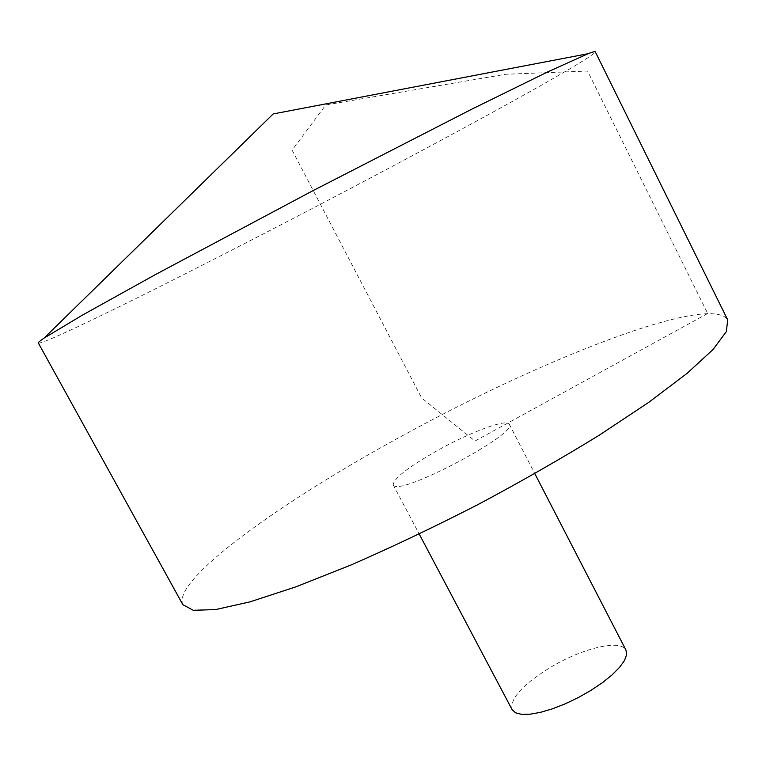 <?xml version="1.0" encoding="UTF-8"?>
<svg xmlns="http://www.w3.org/2000/svg" width="766" height="766" viewBox="0 0 766 766"><rect width="100%" height="100%" fill="white"/><g stroke="black" fill="none" stroke-linecap="round" stroke-linejoin="round"><path stroke-width="0.57" stroke-dasharray="3.83 2.87" d="M38.329 342.996C42.341 345.868 167.917 283.583 291.157 219.497C433.087 145.866 594.301 58.13 595.297 51.82M182.873 604.7C171.364 579.776 284.215 499.652 404.324 434.695C542.156 359.072 710.494 292.813 727.7 319.872M393.829 485.539L393.207 484.878C393.542 478.348 408.977 466.513 439.512 449.364C471.732 431.564 507.082 418.542 509.275 424.201C518.946 433.039 401.949 495.267 393.829 485.539M512.119 709.661C509.811 698.276 523.398 683.703 552.889 665.932C584.142 647.701 621.073 639.217 625.985 650.133M707.688 313.495L474.977 441.053L421.635 397.918L292.105 150.155L325.78 104.961L505.589 74.273L587.589 71.047L707.688 313.495M393.207 484.878L419.213 534.055M509.275 424.201L534.802 473.627"/><path stroke-width="1.15" d="M595.297 51.82C595.077 51.312 592.683 51.935 588.116 53.697L547.623 71.937L471.894 109.126L313.217 190.533L155.814 274.372L82.058 315.324L43.968 338.179C39.909 340.918 38.032 342.526 38.329 342.996L182.873 604.7L193.281 610.291L215.6 609.573L249.975 601.865L295.676 586.928L350.895 565.04C391.589 547.269 433.795 527.2 477.515 504.813C520.851 481.69 561.43 458.48 599.242 435.203L648.725 402.361L687.073 373.358L713.022 349.526L726.35 331.611L727.7 319.872L595.297 51.82M534.802 473.627L625.985 650.133L626.617 654.71L624.443 660.56L619.522 667.406L612.034 674.923L602.335 682.726L590.883 690.415L578.292 697.577L565.222 703.83L552.382 708.837L540.432 712.351L529.986 714.218L521.55 714.352L515.518 712.792L512.119 709.661L419.213 534.055M588.116 53.697L273.175 113.942L43.968 338.179"/></g></svg>

